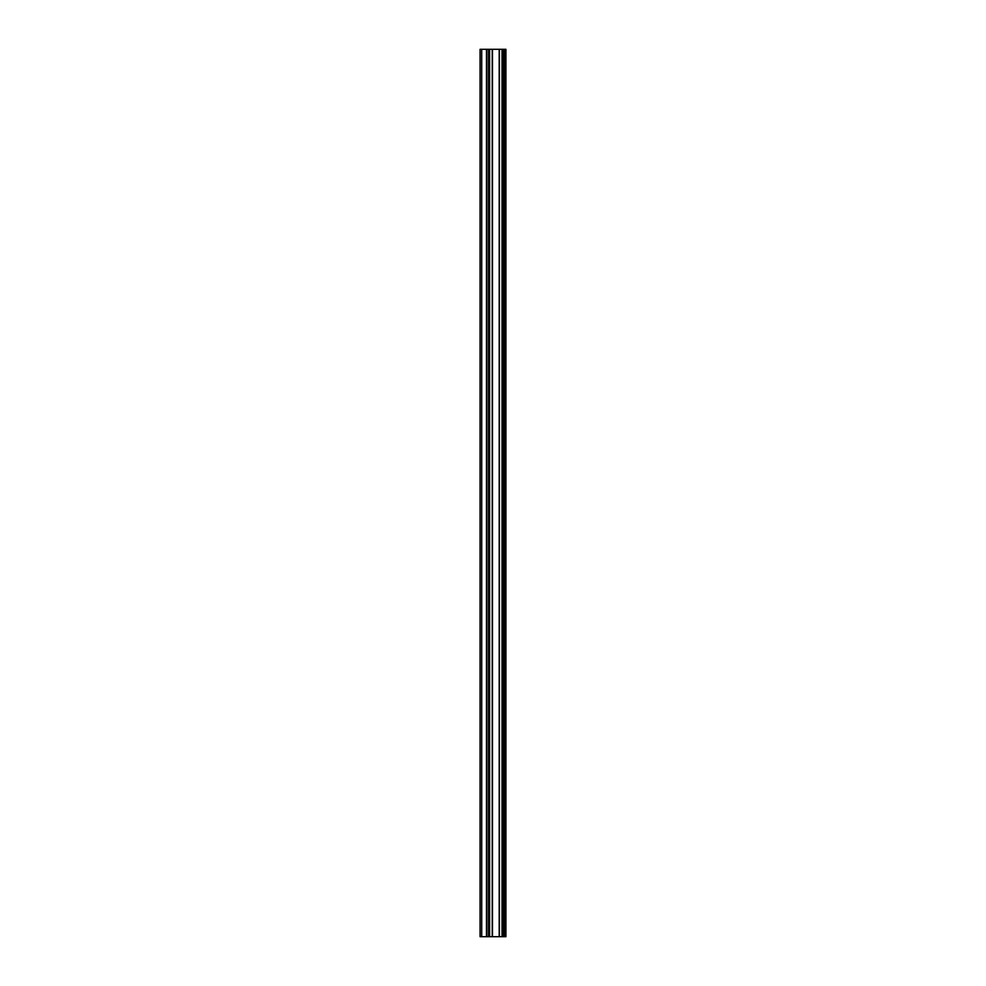 <?xml version="1.0" encoding="UTF-8"?>
<svg xmlns="http://www.w3.org/2000/svg" width="986" height="986" viewBox="0 0 986 986"><rect width="100%" height="100%" fill="white"/><g stroke="black" fill="none" stroke-linecap="round" stroke-linejoin="round"><path stroke-width="1.48" d="M488.6 936.7L505.929 936.7L505.929 49.3L480.071 49.3L480.071 936.7L488.6 936.7L488.6 49.3M503.784 936.7L503.784 49.3L503.784 936.7M503.784 914.244L503.784 893.427L503.784 914.244M503.784 881.373L503.784 860.556L503.784 881.373M503.784 848.502L503.784 827.698L503.784 848.502M503.784 815.644L503.784 794.827L503.784 815.644M503.784 782.773L503.784 761.956L503.784 782.773M503.784 749.902L503.784 729.098L503.784 749.902M503.784 717.044L503.784 696.227L503.784 717.044M503.784 684.173L503.784 663.356L503.784 684.173M503.784 651.302L503.784 630.498L503.784 651.302M503.784 618.444L503.784 597.627L503.784 618.444M503.784 585.573L503.784 564.756L503.784 585.573M503.784 552.702L503.784 531.898L503.784 552.702M503.784 519.844L503.784 499.027L503.784 519.844M503.784 486.973L503.784 466.156L503.784 486.973M503.784 454.102L503.784 433.298L503.784 454.102M503.784 421.244L503.784 400.427L503.784 421.244M503.784 388.373L503.784 367.556L503.784 388.373M503.784 355.502L503.784 334.698L503.784 355.502M503.784 322.644L503.784 301.827L503.784 322.644M503.784 289.773L503.784 268.956L503.784 289.773M503.784 256.902L503.784 236.098L503.784 256.902M503.784 224.044L503.784 203.227L503.784 224.044M503.784 191.173L503.784 170.356L503.784 191.173M503.784 158.302L503.784 137.498L503.784 158.302M503.784 125.444L503.784 104.627L503.784 125.444M503.784 92.573L503.784 71.756L503.784 92.573M505.485 936.7L505.485 49.3M481.71 936.7L481.71 49.3M504.216 936.7L504.216 49.3M503.353 936.7L503.353 49.3M503.057 936.7L503.057 49.3M502.589 936.7L502.589 49.3M502.515 936.7L502.515 49.3M502.047 936.7L502.047 49.3M499.421 936.7L499.421 49.3M499.187 936.7L499.187 49.3M492.47 936.7L492.47 49.3M492.236 936.7L492.236 49.3M489.611 936.7L489.611 49.3M489.142 936.7L489.142 49.3M489.068 936.7L489.068 49.3M486.862 936.7L486.862 49.3M486.48 936.7L486.48 49.3"/></g></svg>
